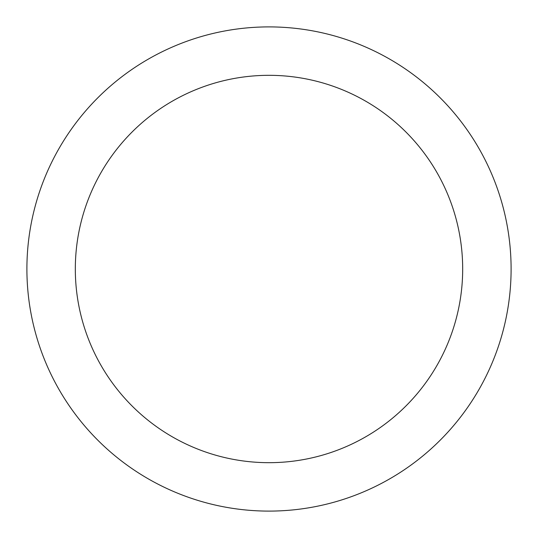 <?xml version="1.0" encoding="UTF-8"?>
<svg xmlns="http://www.w3.org/2000/svg" width="538" height="538" viewBox="0 0 538 538"><rect width="100%" height="100%" fill="white"/><g stroke="black" fill="none" stroke-linecap="round" stroke-linejoin="round"><path stroke-width="0.81" d="M462.68 269A193.68 193.68 0 0 0 269 75.32A193.68 193.68 0 0 0 75.32 269A193.68 193.68 0 0 0 269 462.68A193.68 193.68 0 0 0 462.68 269M511.1 269A242.1 242.1 0 0 0 269 26.9A242.1 242.1 0 0 0 26.9 269A242.1 242.1 0 0 0 269 511.1A242.1 242.1 0 0 0 511.1 269"/></g></svg>
